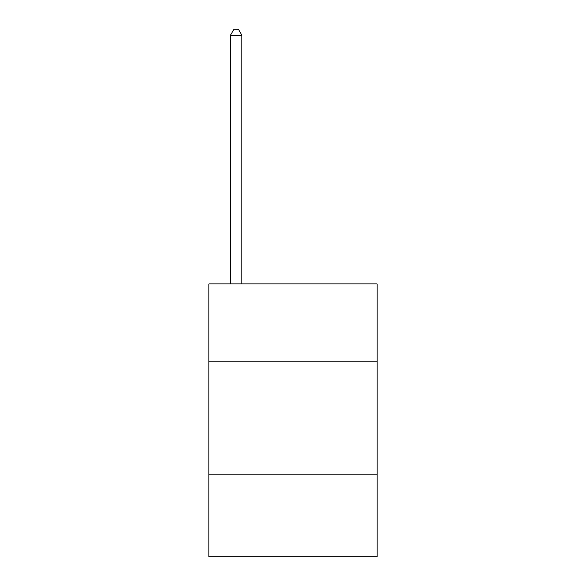 <?xml version="1.0" encoding="UTF-8"?>
<svg xmlns="http://www.w3.org/2000/svg" width="586" height="586" viewBox="0 0 586 586"><rect width="100%" height="100%" fill="white"/><g stroke="black" fill="none" stroke-linecap="round" stroke-linejoin="round"><path stroke-width="0.88" d="M377.113 361.196L377.113 283.91L208.887 283.91L208.887 361.196L377.113 361.196L377.113 556.7L208.887 556.7L208.887 361.196M377.113 474.865L208.887 474.865M241.85 283.91L241.85 35.211L230.488 35.211L230.488 283.91M230.488 35.211L233.895 29.3L238.443 29.3L241.85 35.211"/></g></svg>
